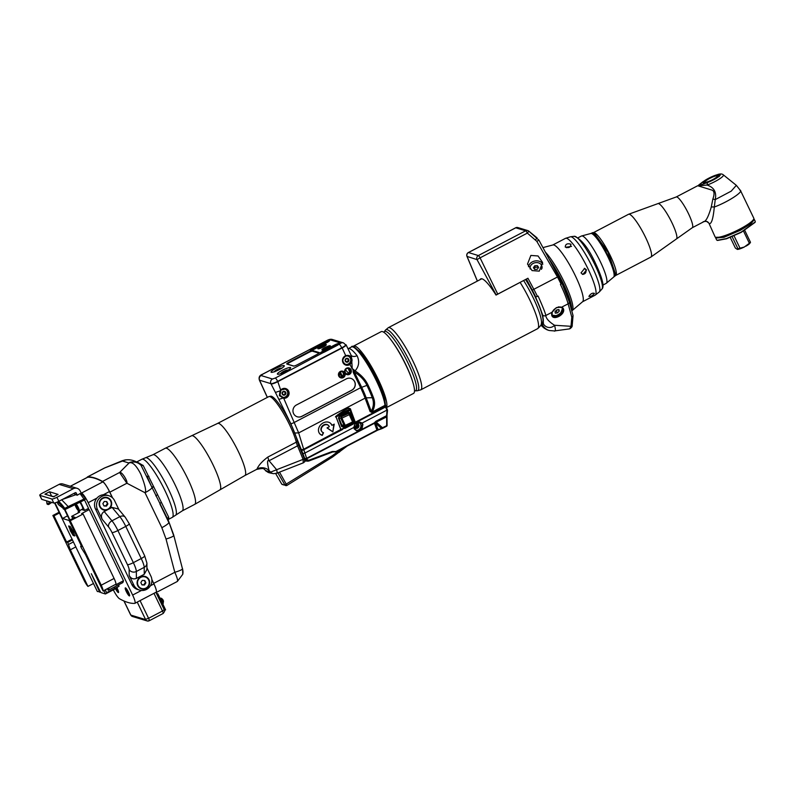 <?xml version="1.0" encoding="UTF-8"?>
<svg xmlns="http://www.w3.org/2000/svg" width="795" height="795" viewBox="0 0 795 795"><rect width="100%" height="100%" fill="white"/><g stroke="black" fill="none" stroke-linecap="round" stroke-linejoin="round"><path stroke-width="1.19" d="M480.061 279.671A35.447 6.559 62.4 0 1 480.746 278.876A35.447 6.559 62.4 0 1 496.03 295.084L527.93 278.25L496.199 294.935L477.01 259.607A3.021 2.912 -73.1 0 1 478.352 255.553L525.634 230.808A3.021 2.912 -73.1 0 1 527.801 230.59L517.913 227.589A3.021 2.912 106.9 0 0 515.746 227.797L468.474 252.542A3.021 2.912 106.9 0 0 467.132 256.596L477.397 281.062M477.358 281.092L466.983 256.407L477.01 259.607L480.071 257.848A3.021 0.557 62.4 0 0 478.352 255.553L468.474 252.542A3.021 0.557 -117.6 0 0 468.354 252.552A3.021 0.557 -117.6 0 0 468.285 252.651M517.913 227.589A3.021 3.021 0 0 0 515.637 227.797A3.021 0.557 -117.6 0 1 515.746 227.797L525.634 230.808A3.021 0.557 62.4 0 1 527.353 233.104L536.764 241.292L557.464 276.928L561.091 284.073L560.435 284.411A35.825 6.628 62.4 0 1 568.117 303.839L571.814 317.195A2.266 1.51 5.1 0 0 573.026 316.003A2.266 1.51 5.1 0 0 572.996 315.645M497.72 294.061L480.071 257.848L527.353 233.104L528.834 231.146L537.042 237.874L535.562 239.832M530.871 255.434L527.512 264.079L532.074 270.588L539.249 271.135L542.607 262.489L538.046 255.97L530.871 255.434M536.764 241.292L538.99 240.249L562.085 283.308L561.091 284.073M556.341 307.615L552.068 312.236L551.65 313.906C551.263 322.482 567.382 314.045 562.949 307.993L561.836 307.118L556.341 307.615L552.207 312.167L545.787 315.526C545.668 313.806 543.104 307.337 538.116 296.098L535.591 296.962L542.776 315.158A2.266 1.689 -15.5 0 0 545.787 315.526C546.095 318.537 549.017 321.786 554.562 325.274L570.999 326.298L571.814 317.195A2.266 1.689 164.5 0 0 572.957 315.198A2.266 1.689 164.5 0 0 572.738 314.77M535.373 296.843L535.403 296.903A32.804 6.072 62.4 0 0 525.753 279.522M535.313 296.883A32.426 6.002 62.4 0 1 542.429 323.197A32.426 6.002 62.4 0 1 541.494 323.297M528.834 231.146A3.021 3.021 0 0 0 527.801 230.59A3.021 2.912 -73.1 0 1 528.814 231.156L538.99 240.249M541.216 324.151L541.246 324.161A12.064 11.667 106.9 0 0 548.242 330.203A12.064 11.667 106.9 0 0 548.282 330.213L544.436 328.365L540.848 325.175M541.246 324.161L542.26 324.469A12.064 11.667 106.9 0 0 549.206 330.501A12.064 11.667 106.9 0 0 549.246 330.511L548.242 330.203M569.637 328.872L569.637 328.872C571.565 327.739 572.43 326.477 572.221 325.105L572.221 325.105A2.266 1.51 5.1 0 1 570.999 326.298L569.637 328.872L554.423 330.939L549.206 330.501M554.016 330.909C555.606 331.753 555.784 329.875 554.562 325.274A7.513 7.115 -84.5 0 1 543.452 323.933L542.776 315.158M558.358 306.87L562.949 307.993M562.443 307.824A6.41 3.587 -34.9 0 1 557.851 314.919A6.41 3.587 145.1 0 1 552.008 315.188M551.77 313.836L552.018 315.198L559.601 316.072L562.631 308.062L561.568 307.208L568.117 303.839A2.266 1.689 164.5 0 0 569.26 301.842L561.926 283.268M552.366 311.6L551.65 313.906M553.032 310.666A6.032 3.369 -34.9 0 1 556.361 307.923A6.032 3.369 -34.9 0 1 562.085 307.933A6.032 3.369 -34.9 0 1 557.911 314.86A6.032 3.369 -34.9 0 1 552.187 314.84A6.032 3.369 -34.9 0 1 551.829 313.628M561.926 307.735A6.032 3.369 145.1 0 0 561.797 307.526A6.032 3.369 145.1 0 0 561.469 307.158M558.935 309.603L556.798 309.891L554.999 311.67L555.337 313.17L557.474 312.892L559.273 311.103L558.935 309.603M559.273 311.103L558.289 309.692M557.474 312.892L556.182 311.044L557.434 309.802M555.546 311.123L556.182 311.044M542.836 264.198A7.543 6.092 167.3 0 0 532.312 261.883A7.543 6.092 -12.7 0 0 528.486 266.713M541.961 268.382A6.032 4.879 -12.7 0 0 541.981 266.554A6.032 4.879 -12.7 0 0 541.932 266.385M530.166 269.018A6.032 4.879 -12.7 0 0 530.176 269.048A6.032 4.879 167.3 0 1 530.126 268.849A6.032 4.879 167.3 0 1 533.147 263.423A6.032 4.879 167.3 0 1 541.902 266.206A6.032 4.879 167.3 0 1 541.355 269.346M537.36 265.609L534.777 265.749L533.425 267.667L534.667 269.445L537.251 269.306L538.603 267.388L537.36 265.609L537.718 267.17L535.124 267.309L534.141 268.7M534.777 265.749L535.124 267.309M538.235 267.915L537.718 267.17M357.74 350.108A30.916 5.724 62.4 0 1 374.852 374.306A30.916 5.724 62.4 0 1 384.989 402.171M349.522 371.583A30.916 5.724 62.4 0 1 348.26 368.343M352.99 346.779A34.861 6.449 62.4 0 1 353.616 346.073L381.203 331.644A34.861 6.449 -117.6 0 1 382.484 331.604A34.861 6.449 62.4 0 1 404.516 362.331A34.861 6.449 62.4 0 1 413.539 393.416L386.459 407.587M353.616 346.073A34.861 6.449 62.4 0 1 354.908 346.044A34.861 6.449 62.4 0 1 376.224 375.369A34.861 6.449 62.4 0 1 386.4 407.457M381.819 428.644L378.003 429.509L375.657 423.208L374.336 422.851L375.896 421.261L386.628 415.646L386.688 426.2L381.908 428.634L382.465 427.71L381.421 428.386L375.657 423.208L376.234 422.125L386.927 416.749L387.374 409.743A10.961 2.027 -117.6 0 0 387.344 409.693M351.201 355.435A6.032 4.194 141.9 0 0 357.044 355.643C359.698 361.298 359.042 366.376 355.077 370.887L353.298 369.317L354.292 371.961L361.655 387.264A29.852 5.525 62.4 0 1 366.207 397.838L371.215 411.293L372.13 412.068C374.902 407.199 375.31 402.31 373.362 397.411A35.069 6.489 -117.6 0 0 368.015 384.989C365.551 379.642 361.238 374.942 355.077 370.887L353.248 372.408L360.622 387.712L368.015 384.989M345.666 344.682L345.944 344.762A6.032 1.063 -25.7 0 1 346.133 344.901L351.41 355.872L352.274 368.969L353 369.148L353.248 372.408M259.458 380.229L259.707 380.477A6.032 1.063 154.3 0 1 259.518 380.348L259.389 380.08A6.032 1.063 -25.7 0 0 259.577 380.209L270.926 383.667A6.032 1.063 -25.7 0 0 277.654 381.371L342.168 347.962A6.032 1.063 -25.7 0 0 346.133 344.901M271.095 383.945L277.823 381.65A6.032 1.063 154.3 0 1 271.055 383.935L275.418 392.432L280.039 390.892L280.685 390.087L277.823 381.65L341.87 348.091A6.032 1.063 154.3 0 0 345.835 345.02L343.51 342.884L332.151 339.425C330.66 339.038 328.832 339.445 326.675 340.648A3.468 0.646 -117.6 0 0 326.606 340.757M298.632 444.832A9.351 1.729 -117.6 0 0 298.026 443.203L297.906 442.924M378.579 429.707L335.957 451.868L332.161 451.878L308.599 461.08L306.781 461.17L304.813 458.775A3.021 0.557 62.4 0 1 304.555 457.94L301.534 450.159A1.918 0.616 -21.1 0 0 303.829 449.781L298.672 432.907L283.726 398.285L279.393 395.652L280.039 390.892L280.903 390.345A4.522 4.373 -73.1 0 1 287.75 395.84A4.522 4.373 -73.1 0 1 283.666 397.798L279.979 395.294L280.903 390.345M301.534 450.159L290.821 423.636L275.418 392.432M259.667 380.467L267.378 397.371M282.404 408.918A25.639 4.74 62.4 0 1 293.733 430.562M348.498 373.243L345.418 369.705M386.698 426.18A0.755 0.725 106.9 0 0 387.066 425.534L386.897 416.769M343.122 425.623L342.069 426.18L343.331 427.114L345.308 426.19M308.599 461.08L306.015 460.941A3.021 2.912 -73.1 0 1 304.873 460.265M332.896 451.789L333.423 451.967A3.021 2.912 106.9 0 0 333.562 452.007M304.813 458.775A1.51 0.835 -20.4 0 0 306.721 458.725L374.465 423.268L377.039 430.383L381.908 428.634L378.003 429.509L335.937 451.53L332.211 451.5L308.708 460.325L307.069 459.649L303.829 449.781L342.715 429.419L340.757 429.489L336.056 416.868C334.238 417.435 336.653 415.447 343.301 410.926L348.598 408.153L350.386 408.749L355.107 422.304M301.176 449.294A1.958 1.004 -18.4 0 0 303.65 449.245L340.757 429.489M282.324 397.45A4.522 4.373 106.9 0 0 284.57 397.252M286.697 390.266A4.522 4.373 106.9 0 0 284.968 388.864M284.053 388.805A4.303 4.154 -73.1 0 1 284.421 388.894L284.789 389.013A4.303 4.154 -73.1 0 1 286.697 395.85A4.303 4.154 -73.1 0 1 280.655 396.278M282.285 397.232L281.917 397.122A4.303 4.154 -73.1 0 1 281.38 396.914M283.696 388.834A4.303 4.154 -73.1 0 1 284.789 389.013M283.865 394.986L285.375 394.191L285.494 392.462L284.093 391.518L282.573 392.313L282.464 394.052L283.865 394.986M283.596 394.807L284.998 394.082L285.107 392.342L283.974 391.577M296.446 404.973A6.41 6.201 106.9 0 0 297.31 416.799A6.41 6.201 106.9 0 0 301.921 416.351L351.817 390.226A6.41 6.201 106.9 0 0 350.953 378.41A6.41 6.201 106.9 0 0 346.352 378.857L296.446 404.973M351.43 357.77C352.543 360.095 352.096 362.291 350.058 364.368A4.979 4.81 -73.1 0 1 342.973 362.619A4.979 4.81 -73.1 0 1 345.865 355.643C348.558 354.958 350.416 355.673 351.43 357.77L350.665 358.108C351.678 360.294 351.35 362.252 349.701 363.971A4.522 4.373 -73.1 0 1 343.251 362.371A4.522 4.373 -73.1 0 1 345.885 356.031L348.349 355.931L350.665 358.108M345.914 356.021L348.349 355.931M349.74 357.273A4.522 4.373 106.9 0 0 347.952 355.842M345.388 364.458A4.522 4.373 106.9 0 0 347.614 364.259M347.037 355.792A4.303 4.154 -73.1 0 1 347.455 355.902L347.822 356.011A4.303 4.154 -73.1 0 1 349.73 362.858A4.303 4.154 -73.1 0 1 344.315 363.772M345.318 364.239L344.951 364.12A4.303 4.154 -73.1 0 1 344.603 364.001M346.68 355.842A4.303 4.154 -73.1 0 1 347.822 356.011M346.898 361.993L348.409 361.198L348.528 359.459L347.127 358.525L345.606 359.32L345.497 361.049L346.898 361.993M346.63 361.814L348.031 361.079L348.14 359.35L347.008 358.585M290.821 423.636A3.021 0.527 -25.7 0 0 294.19 422.493L360.622 387.712A29.415 5.446 62.4 0 1 365.104 398.136L370.112 411.591L372.279 412.595L372.13 412.068L384.969 405.341A0.755 0.676 -4.5 0 0 385.356 404.695C385.207 399.676 381.53 389.868 374.336 375.27C363.494 354.153 352.433 343.341 351.499 346.958L348.22 348.677A35.069 6.489 62.4 0 1 357.044 355.643M329.319 426.706L327.023 427.909L332.827 431.904L334.238 424.132L331.942 425.335A7.543 6.122 137.2 0 0 330.909 423.646A7.543 6.122 137.2 0 0 321.22 424.282A7.543 6.122 137.2 0 0 319.848 433.891A7.543 6.122 137.2 0 0 322.283 435.362L323.525 432.728A4.522 3.677 137.2 0 1 322.055 431.844A4.522 3.677 137.2 0 1 322.879 426.08A4.522 3.677 137.2 0 1 328.703 425.703A4.522 3.677 137.2 0 1 329.319 426.706M354.938 423.228L341.135 429.479M355.345 422.403A0.755 0.725 -73.1 0 1 354.948 423.218L344.732 427.978M349.621 413.291L349.88 412.714L348.17 412.148L339.296 416.292L338.461 418.051L341.621 426.547L343.331 427.114M350.645 409.763L355.335 422.294L354.769 422.95L340.916 429.419L336.056 416.868M349.979 409.346L350.148 409.216A0.755 0.725 -73.1 0 0 349.601 409.266L343.927 411.919L349.601 409.266L350.068 410.329L336.215 416.799C337.159 416.232 333.97 417.315 343.927 411.919L343.301 410.926M350.148 409.216A0.755 0.725 -73.1 0 1 350.585 409.594L350.068 410.329L354.948 423.238A0.755 0.755 0 0 0 355.335 422.294L350.635 409.673A0.755 0.755 0 0 0 350.148 409.216M370.112 411.591A1.51 0.835 159.6 0 1 371.215 411.293C373.7 406.712 374.048 402.181 372.259 397.709L366.207 397.838A1.51 0.835 159.6 0 0 365.104 398.136L298.672 432.907L294.846 432.987M344.712 428.018L342.665 428.952M304.555 457.94A1.51 1.252 -11.3 0 0 306.592 458.317L357.7 431.566L354.481 428.565L354.182 427.213L359.956 422.234L361.655 423.308L362.361 424.441L361.288 428.813L356.567 430.671L353.894 427.402C354.967 422.085 357.7 420.654 362.113 423.099L362.918 424.401L361.864 429.389L357.7 431.566L354.252 428.942L353.894 427.402L304.992 453.001A1.699 0.537 -20.8 0 1 302.945 453.339M376.532 422.374L382.465 427.71L387.085 425.514L387.016 415.298A0.755 0.507 10.7 0 1 386.628 415.646L386.966 410.29A11.716 2.166 -117.6 0 0 386.897 410.131L387.344 409.634L386.002 406.563M386.966 410.29L387.404 409.793L387.523 410.429L387.016 415.298A0.755 0.507 10.7 0 0 387.006 415.129M361.288 428.813L361.864 429.389L374.336 422.851A1.51 1.024 20.7 0 1 375.478 422.97L376.234 422.125L375.896 421.261M377.039 430.383L335.987 451.868L334.337 451.689M308.708 460.325L308.659 461.08L333.055 451.828L332.211 451.5M333.582 451.441L332.161 451.878M359.956 422.234L359.956 422.234C356.359 422.085 354.441 423.755 354.192 427.253L354.182 427.213M355.981 430.413A4.522 4.373 106.9 0 0 358.883 422.066M354.192 426.557A2.484 2.405 106.9 0 0 358.366 427.511A2.484 2.405 106.9 0 0 355.256 423.854M355.266 428.058A2.484 2.405 106.9 0 0 356.667 423.447M355.017 427.879A2.335 2.256 106.9 0 0 356.359 423.457M354.908 427.79A2.335 2.256 106.9 0 0 356.23 423.477M354.481 427.273A1.888 1.819 106.9 0 0 356.647 424.6A1.888 1.819 106.9 0 0 355.584 423.665M348.25 412.337L349.403 412.684L348.17 412.148M338.809 417.713L341.621 426.547M341.939 426.1L344.185 425.951M348.955 412.257L339.405 416.461L338.461 418.051M348.28 412.327L339.296 416.292M321.915 431.675A4.522 3.677 -42.8 0 1 321.756 431.526A4.522 3.677 -42.8 0 1 322.581 425.752A4.522 3.677 -42.8 0 1 328.395 425.375A4.522 3.677 -42.8 0 1 328.544 425.544M322.283 435.362L323.138 432.589M331.942 425.335L331.644 425.007A7.543 6.122 137.2 0 0 330.76 423.487M319.699 433.732A7.543 6.122 137.2 0 0 321.985 435.034M332.827 431.904L333.85 424.341M327.113 427.859L332.519 431.586M340.24 377.138A3.021 2.912 106.9 0 0 341.959 371.503M346.421 373.908A3.021 2.912 106.9 0 0 348.13 368.274M297.26 416.779A6.41 6.201 106.9 0 0 301.812 416.312L351.708 390.196A6.41 6.201 106.9 0 0 350.893 378.39M281.629 483.867L275.676 473.562L281.629 483.926A1.51 1.51 0 0 0 282.126 484.443A1.51 1.401 122.5 0 1 281.678 483.956A43.745 7.493 -121.9 0 0 284.888 484.93A1.51 1.481 72.2 0 0 286.607 485.576L286.607 485.576A1.51 1.481 72.2 0 0 286.935 485.427L332.638 456.956L347.256 445.975M277.872 472.786L284.888 484.93L332.221 455.783L341.611 448.927M282.215 370.341A7.354 1.292 154.3 0 1 290.652 367.876A7.354 1.292 154.3 0 1 285.803 371.444A7.354 1.292 154.3 0 1 277.515 374.207A7.354 1.292 154.3 0 1 282.215 370.341M297.35 364.736L317.046 354.421A3.468 0.606 154.3 0 0 319.322 352.781A3.468 0.606 154.3 0 0 319.222 352.583L312.584 350.565A3.468 0.606 154.3 0 0 308.718 351.887L289.022 362.192A3.468 0.606 154.3 0 0 286.836 364.031A3.468 0.606 154.3 0 0 286.846 364.04L293.484 366.058A3.468 0.606 154.3 0 0 297.35 364.736M275.875 368.413A7.354 1.292 -25.7 0 0 271.175 372.269A7.354 1.292 -25.7 0 0 279.472 369.506A7.354 1.292 -25.7 0 0 284.312 365.948A7.354 1.292 -25.7 0 0 275.875 368.413M330.193 345.755A4.681 0.825 154.3 0 1 330.332 346.024A4.681 0.825 154.3 0 1 326.497 348.617A4.681 0.825 154.3 0 1 322.055 350.019A4.681 0.825 154.3 0 1 322.045 350.019A4.681 0.825 154.3 0 1 324.996 347.534A4.681 0.825 154.3 0 1 330.193 345.755M326.159 344.523A4.681 0.825 154.3 0 1 326.298 344.791A4.681 0.825 154.3 0 1 322.462 347.395A4.681 0.825 154.3 0 1 318.01 348.786A4.681 0.825 154.3 0 1 318 348.786A4.681 0.825 154.3 0 1 320.961 346.302A4.681 0.825 154.3 0 1 326.159 344.523M313.18 348.021A4.373 0.775 -25.7 0 0 310.308 350.247A4.373 0.775 -25.7 0 0 315.317 348.677L326.745 342.695A4.373 0.775 -25.7 0 0 329.617 340.469A4.373 0.775 -25.7 0 0 324.608 342.039L313.18 348.021L313.498 348.697A4.373 0.775 -25.7 0 0 310.954 350.347M325.195 351.678A4.373 0.775 154.3 0 1 320.186 353.258A4.373 0.775 154.3 0 1 323.058 351.032L334.486 345.05A4.373 0.775 154.3 0 1 339.495 343.48A4.373 0.775 154.3 0 1 336.623 345.706L325.195 351.678M293.822 366.068L287.661 364.19A3.319 0.586 -25.7 0 1 287.561 364.12A3.319 0.586 -25.7 0 1 289.738 362.431L308.778 352.463A3.319 0.586 -25.7 0 1 312.475 351.201L312.584 350.565M287.363 364.19A3.021 0.527 154.3 0 1 287.343 364.16A3.021 0.527 154.3 0 1 289.32 362.629L289.022 362.192M312.385 351.171L312.395 351.181A3.021 0.527 154.3 0 0 309.026 352.324L289.33 362.649M318.924 353.159L318.994 353.179A3.319 0.586 -25.7 0 0 318.924 353.159L312.475 351.201M323.018 349.939A3.925 0.696 154.3 0 1 326.149 347.932A3.925 0.696 154.3 0 1 329.667 346.749M338.948 373.551L339.644 375.002A5.048 0.894 -25.7 0 0 338.889 375.359M340.399 374.296A4.144 0.735 154.3 0 1 339.644 375.002M318.984 348.717A3.925 0.696 154.3 0 1 322.104 346.709A3.925 0.696 154.3 0 1 325.622 345.517M329.289 341.045A4.373 0.775 -25.7 0 0 324.926 342.715L313.498 348.697M320.832 353.358A4.373 0.775 154.3 0 1 323.376 351.698L334.804 345.716A4.373 0.775 154.3 0 1 339.167 344.046M339.793 416.282L341.373 416.769L341.92 418.11L349.273 414.682L352.592 421.946L345.239 425.365L341.92 418.11L340.866 418.309L341.373 416.769L348.727 413.34A1.153 1.113 -73.1 0 1 349.552 413.261L349.552 413.261A1.153 1.113 -73.1 0 1 350.217 413.837L349.273 414.682L348.727 413.34L347.137 412.863M350.267 413.957L353.576 421.151L352.592 421.946L353.02 422.642A1.153 1.113 106.9 0 0 353.576 421.221M352.99 422.662L345.666 426.09L345.239 425.365L344.175 425.573L340.866 418.309L338.809 417.683L342.377 426.537M345.636 426.08A1.153 1.113 -73.1 0 1 344.175 425.573L341.443 424.739M340.26 371.911L342.416 376.393M339.664 372.388L341.8 376.82M339.545 372.517L341.641 376.89M114.291 587.068L115.037 588.956L105.447 593.974L103.827 590.606M87.311 509.019L89.219 509.595L81.607 513.59L83.097 514.037L70.228 520.775L69.105 520.437L75.008 517.346L71.689 516.333L78.526 512.755L78.089 511.861L81.319 509.675M54.587 502.987L97.348 591.51L100.458 591.858M78.347 511.722L79.709 512.139L78.526 512.755M59.406 513.004L53.99 515.836L52.868 515.488L59.049 512.258M115.037 588.946L119.081 586.144L106.629 592.673L105.268 589.86M69.99 519.97L64.981 509.555M71.689 516.333L72.752 518.529M106.629 592.673L105.149 589.92M99.743 592.235L91.296 573.702L100.279 591.599L100.995 592.623L105.447 593.974M119.081 586.144L118.475 584.881M77.274 495.186L76.24 493.039A0.755 0.725 -73.1 0 0 75.257 492.711L58.84 501.307A4.522 0.795 154.3 0 1 53.802 503.026L51.864 499.022L39.889 495.365A4.522 0.795 -25.7 0 1 39.75 495.265A4.522 0.795 -25.7 0 1 42.721 492.97L59.138 484.374A5.277 5.108 -73.1 0 1 62.924 484.006L77.115 488.329A5.277 5.108 106.9 0 1 80.176 490.972L81.428 493.576M84.509 499.966L88.543 508.363L84.608 510.43L80.514 501.923M81.001 492.671A321.2 59.416 62.4 0 1 81.597 493.009A10.186 1.888 62.4 0 1 88.175 502.678L132.636 595.067A10.186 1.888 62.4 0 1 134.872 603.335A10.186 1.888 62.4 0 1 134.713 603.375A321.2 59.416 62.4 0 1 119.489 598.734A10.186 1.888 62.4 0 1 113.307 589.86M115.504 588.697A4.522 0.835 -117.6 0 0 118.286 592.553A4.522 0.835 -117.6 0 0 118.455 592.553A4.522 0.835 -117.6 0 0 116.984 587.922M125.481 587.893A4.522 0.835 -117.6 0 0 125.322 587.903A4.522 0.835 -117.6 0 0 126.484 591.937A4.522 0.835 -117.6 0 0 129.346 595.922A4.522 0.835 -117.6 0 0 129.515 595.912A4.522 0.835 -117.6 0 0 128.343 591.878A4.522 0.835 -117.6 0 0 125.481 587.893M69.105 520.437L81.716 546.662L80.613 546.324L81.577 548.331L85.443 554.393L103.072 591.013L108.975 587.912A75.416 13.952 62.4 0 1 108.209 590.248L122.788 582.616A75.416 13.952 -117.6 0 0 123.463 580.757L89.219 509.595M112.443 497.759L109.442 491.548A10.186 1.888 -117.6 0 0 102.873 481.879A321.2 59.416 -117.6 0 0 87.649 477.239L70.377 486.282M70.328 486.262L87.49 477.278A10.186 1.888 62.4 0 1 87.649 477.239M137.495 601.954L155.909 592.315L164.187 609.586M150.464 585.736L153.912 583.928A10.186 1.888 62.4 0 1 156.138 592.195L134.872 603.335M153.912 583.928L151.885 579.724M112.582 497.899L109.829 492.184A11.309 2.097 -117.6 0 0 102.525 481.432A321.568 59.486 62.4 0 0 87.619 476.891A11.309 2.097 -117.6 0 0 87.44 476.94A11.309 2.097 -117.6 0 0 87.152 477.457M156.059 592.573A11.309 2.097 -117.6 0 0 156.188 592.533A11.309 2.097 -117.6 0 0 153.703 583.351L151.865 579.525M95.47 508.959A9.808 9.48 -73.1 0 1 106.858 495.116L108.885 495.732A9.808 9.48 106.9 0 0 97.497 509.575L95.47 508.959L131.841 584.544A9.808 9.48 -73.1 0 0 137.525 589.463L139.552 590.079A9.808 9.48 106.9 0 0 150.941 576.226L146.926 567.878M118.892 509.625L114.569 500.641A9.808 9.48 106.9 0 0 108.885 495.732M108.985 509.009L107.265 509.903A6.489 6.271 -73.1 0 1 102.615 498.018A6.489 6.271 -73.1 0 1 108.985 509.009L112.065 507.399L118.356 508.979L125.193 517.157L129.237 523.716L144.7 555.854L146.906 563.079L146.936 569.419L144.253 574.288L136.372 578.412C133.272 579.555 130.867 578.561 129.178 575.411L133.868 585.17A9.808 9.48 106.9 0 0 139.552 590.079M129.178 575.411L129.148 569.637A6.787 1.252 -117.6 0 0 127.468 564.669L112.006 532.541A6.787 1.252 -117.6 0 0 108.667 527.075L102.187 519.334L97.497 509.575M107.265 509.903L104.185 511.523C101.442 513.431 100.776 516.034 102.187 519.334M140.606 576.951A6.489 6.271 -73.1 0 1 149.023 579.744A6.489 6.271 -73.1 0 1 146.141 588.459A6.489 6.271 -73.1 0 1 137.724 585.657A6.489 6.271 -73.1 0 1 140.606 576.951M141.56 588.459A6.032 5.833 -73.1 0 1 141.51 588.439A6.032 5.833 -73.1 0 1 140.685 577.319A6.032 5.833 -73.1 0 1 145.018 576.902A6.032 5.833 -73.1 0 1 145.078 576.912M140.794 577.349A6.032 5.833 -73.1 0 1 149.212 582.139A6.032 5.833 -73.1 0 1 141.619 588.479A6.032 5.833 -73.1 0 1 140.794 577.349M144.789 580.519L142.255 580.39L140.844 582.576L141.957 584.891L144.491 585.021L145.902 582.834L144.789 580.519M145.902 582.834L144.203 580.489M144.491 585.021L143.825 584.822L145.237 582.626M141.878 584.722L143.825 584.822M103.569 509.525A6.032 5.833 -73.1 0 1 103.519 509.506A6.032 5.833 -73.1 0 1 102.704 498.385A6.032 5.833 -73.1 0 1 107.037 497.968A6.032 5.833 -73.1 0 1 107.087 497.978M107.961 509.118A6.032 5.833 -73.1 0 1 99.554 504.338A6.032 5.833 -73.1 0 1 107.146 497.998A6.032 5.833 -73.1 0 1 107.961 509.118M106.798 501.585L104.274 501.456L102.863 503.642L103.976 505.958L106.5 506.087L107.911 503.901L106.798 501.585M107.911 503.901L106.222 501.556M106.5 506.087L105.834 505.888L107.246 503.692M103.887 505.789L105.834 505.888M164.545 610.401L165.599 609.844L157.877 593.795L156.893 594.312M157.281 594.948L164.356 609.666L157.281 594.948M157.877 593.795L156.436 593.358M129.237 462.849L129.267 462.879C132.566 461.766 136.412 465.522 140.794 474.148C145.117 485.02 146.518 491.211 145.018 492.721L126.902 483.241C127.945 481.422 121.794 471.167 119.598 472.498L129.237 462.849C133.769 461.15 137.704 461.974 141.033 465.314L143.199 465.532A32.804 6.072 62.4 0 1 143.229 465.562L168.709 517.207L168.61 519.304L172.247 517.396A32.804 6.072 62.4 0 0 165.042 490.773A32.804 6.072 62.4 0 0 143.02 459.232A32.804 6.072 62.4 0 0 141.818 459.272L152.839 454.78A31.671 5.863 -117.6 0 1 154.011 454.74A31.671 5.863 62.4 0 1 174.026 482.654A31.671 5.863 62.4 0 1 182.214 510.897L172.247 517.396M143.209 465.572L136.919 461.835L141.818 459.272M125.491 459.878L104.393 468.066L121.933 460.991A4.522 2.574 -110.8 0 1 122.032 460.921M126.176 459.828L122.231 460.971A10.554 9.987 -92.5 0 1 126.365 459.818C130.787 459.421 135.051 460.673 139.165 463.565L140.576 464.827A10.554 10.275 -44.7 0 1 140.725 464.986M126.365 459.818L122.4 460.772M109.829 492.184L126.902 483.241L119.588 472.498L128.989 463.038L122.231 460.971M128.671 462.938A10.554 10.275 -44.7 0 1 140.576 464.827L141.033 465.314M128.989 463.038L129.267 462.879C133.808 461.18 137.734 462.004 141.053 465.343L168.451 520.725L173.658 535.631A10.554 1.451 165.2 0 1 166.026 539.03L174.811 572.301C177.345 577.955 178.13 581.026 177.156 581.513M148.953 476.284A2.107 0.954 155.8 0 1 146.926 476.205L151.775 487.057L153.435 486.54M140.864 465.135L143.229 465.562M304.684 461.607L304.276 458.556L298.701 445.021A10.961 2.027 62.4 0 1 297.409 441.215A29.008 5.366 -117.6 0 0 284.849 412.913A29.008 5.366 -117.6 0 0 270.896 396.178L268.799 396.625A29.415 5.446 62.4 0 1 269.883 396.596A29.415 5.446 62.4 0 1 284.063 414.354A29.415 5.446 62.4 0 1 296.287 442.169A10.554 1.958 -117.6 0 0 297.529 445.836L303.114 459.371L303.233 462.789M265.56 470.65A5.734 5.635 125.8 0 0 266.206 471.197L270.529 472.16L276.64 469.716A5.734 1.352 68.6 0 1 276.71 473.244L303.442 462.789L304.962 461.527M264.228 469.239C264.417 468.235 261.853 468.295 256.556 469.438A29.415 5.446 -117.6 0 0 257.043 468.921A10.554 10.295 28.2 0 1 269.028 470.431L270.529 472.16A5.734 5.396 96.6 0 0 273.629 473.681L276.71 473.244M257.043 468.921C258.673 465.194 262.261 461.249 267.816 457.075L296.287 442.169A3.021 2.385 166.5 0 0 297.409 441.215M264.039 469.13A36.361 6.728 62.4 0 0 269.028 470.431C267.09 462.839 267.1 459.609 269.058 460.742A10.554 1.958 62.4 0 1 267.816 457.075M173.588 534.638L182.641 569.488L173.588 534.638L168.451 520.725M156.188 592.533L177.325 581.473L182.761 574.308L182.631 568.862M182.641 569.488A10.554 10.494 12 0 1 182.761 574.308M99.544 591.381L100.051 591.112M70.159 530.513L73.2 535.492L74.71 535.949L73.18 531.438L70.139 526.459L68.628 525.992L70.447 530.364M55.004 502.887L62.507 518.479L69.125 520.496M69.612 520.169L64.465 509.476M46.726 500.88L47.044 503.921L48.038 504.229L49.797 501.923M48.664 501.874L49.548 501.844M82.044 494.242L80.047 493.586L77.115 495.275L73.776 493.486M48.753 504.467L48.038 504.229L48.753 504.467L51.784 502.42M46.617 500.84L46.965 503.732A0.755 0.755 0 0 0 47.481 504.298A0.755 0.725 106.9 0 1 47.044 503.921L47.342 503.056M64.474 509.257L58.273 504.507L57.23 502.341A0.755 0.725 -73.1 0 1 57.17 502.102M63.232 508.85L64.226 509.158L64.783 508.373C61.444 503.861 59.247 501.575 58.194 501.526M61.613 499.737L68.201 506.584L84.2 498.942L85.453 498.435L85.125 499.449M80.047 493.576L84.628 499.906L65.25 509.456M63.868 509.287L64.663 509.535A0.755 0.725 -73.1 0 0 65.2 509.476L64.783 508.373L68.191 506.584L68.658 507.667L84.628 499.906M57.23 502.341L57.866 502.539C59.337 503.046 61.463 505.252 64.226 509.158A0.755 0.725 -73.1 0 0 64.663 509.535A0.755 0.755 0 0 0 65.23 509.476L68.678 507.677M74.949 535.711L73.518 535.274A6.032 1.113 -117.6 0 1 73.428 535.164L73.041 534.677M69.006 525.992L69.553 528.228A5.277 0.974 62.4 0 1 69.453 527.89L69.443 527.88A5.277 0.974 62.4 0 1 69.374 526.22M74.392 535.005A5.277 0.974 62.4 0 1 74.054 535.591A5.277 0.974 62.4 0 1 72.931 534.548A5.277 0.974 62.4 0 1 71.808 532.908A5.277 0.974 -117.6 0 1 69.553 528.228M69.781 526.35A5.277 0.974 62.4 0 1 70.516 527.075M72.832 533.048L70.685 528.764L72.832 533.048M70.745 528.904L72.762 532.908L70.705 528.973M62.507 518.479L67.535 515.846M162.756 603.942L163.094 603.773A3.17 0.586 -117.6 0 0 163.124 603.743A3.17 0.586 -117.6 0 0 162.399 601.199A3.17 0.586 -117.6 0 0 160.192 598.148A3.17 0.586 -117.6 0 0 160.153 598.158L160.014 598.238M163.263 600.901L161.504 598.377M163.015 600.384L162.866 599.659M163.005 599.837L161.643 598.416M51.864 499.022A4.522 0.795 -25.7 0 0 56.912 497.292L73.329 488.696A5.277 5.108 106.9 0 1 77.115 488.329M84.608 510.43L81.617 509.516M79.798 502.281A4.144 0.765 62.4 0 1 82.104 506.236A4.144 0.765 62.4 0 1 82.71 508.949L79.162 510.797A4.144 0.765 -117.6 0 0 78.526 508.015A4.144 0.765 -117.6 0 0 76.171 504.04M39.889 495.365L41.817 499.379A4.522 0.795 154.3 0 1 41.678 499.28L39.75 495.265M41.817 499.379L53.802 503.026M54.249 496.646L50.602 495.911M44.918 494.182L53.394 496.766L58.075 494.42L49.519 491.777L44.918 494.182M75.634 504.308A3.697 0.686 -117.6 0 1 77.99 508.124A3.697 0.686 -117.6 0 1 78.427 510.609A3.697 0.686 62.4 0 1 78.417 510.609L79.003 510.797A4.144 0.765 62.4 0 1 79.003 510.797A4.144 0.765 62.4 0 1 78.993 510.797A4.144 0.765 -117.6 0 0 79.162 510.797M78.417 510.609A3.697 0.686 62.4 0 1 76.509 508.134A3.697 0.686 62.4 0 1 75.048 504.587M77.771 508.432L75.923 505.401L76.847 508.154L77.771 509.257L77.771 508.432M76.847 508.154L77.483 507.826M118.455 591.41A3.697 0.686 62.4 0 1 116.289 588.29M116.587 588.131L117.938 589.94M129.515 594.769A3.697 0.686 62.4 0 1 127.468 591.878A3.697 0.686 62.4 0 1 126.256 588.548M127.15 589.771L128.999 593.308M107.464 588.707L108.209 590.248M70.228 520.775L101.223 585.19A7.543 1.391 62.4 0 1 103.072 590.953A75.416 13.952 62.4 0 1 103.072 591.013M83.097 514.037L114.092 578.452A7.543 1.391 62.4 0 1 115.941 584.216A75.416 13.952 62.4 0 1 115.851 584.742L123.463 580.757M80.613 546.324L81.368 545.927M93.492 583.51L87.957 586.412L70.338 549.792L75.873 546.9M52.868 515.488L83.863 579.903A7.543 1.391 -117.6 0 0 87.877 586.332A75.416 13.952 -117.6 0 0 87.957 586.412M70.338 549.792L67.714 542.389L66.611 542.051L53.99 515.836M68.678 544.396L73.468 541.892M67.714 542.389L72.504 539.885M66.611 542.051L72.146 539.159M592.623 232.657L593.577 232.647L608.006 252.263L615.906 275.299L613.78 276.958A24.645 4.561 62.4 0 0 606.615 254.291A24.645 4.561 62.4 0 0 591.52 233.521A24.645 4.561 -117.6 0 0 591.003 233.442L592.623 232.657M593.915 232.756L608.215 252.154L615.906 275.299M582.238 274.196L582.884 274.354C585.498 273.897 586.462 272.367 585.806 269.763L584.305 268.303M586.541 269.982L582.844 274.454L581.026 272.874L584.683 268.392L586.541 269.982M588.956 296.297C590.705 293.653 592.543 292.689 594.471 293.415C592.563 295.79 590.725 296.754 588.956 296.297L589.006 296.505M542.945 247.603L552.913 244.959A32.048 5.933 62.4 0 1 575.381 275.825A32.048 5.933 62.4 0 1 582.616 301.703L572.221 310.547A35.069 6.489 -117.6 0 0 564.301 282.235A35.069 6.489 62.4 0 0 545.4 252.134M570.78 244.174C570.721 247.334 568.882 248.298 565.255 247.056C565.404 244.145 567.242 243.181 570.78 244.174L571.019 244.612M566.487 247.742L566.298 247.195L571.525 246.38M571.525 310.04A35.069 6.489 -117.6 0 0 562.979 282.931A35.069 6.489 62.4 0 0 549.444 259.538M553.757 267.448A31.373 5.803 62.4 0 1 562.085 282.652A31.373 5.803 -117.6 0 1 569.578 302.984M730.247 237.417L735.365 248.05L737.333 249.401L737.989 248.845L732.125 236.652M737.333 249.401A7.244 1.272 -25.7 0 0 744.299 247.026L749.367 243.26L743.534 231.116M734.053 235.817L739.996 248.169L744.299 247.026M739.996 248.169A8.974 1.58 154.3 0 1 737.989 248.845M744.776 230.421L750.49 242.306L749.834 242.863M745.919 246.172A7.244 1.272 -25.7 0 0 749.725 243.439L750.341 242.594M750.49 242.306A8.974 1.58 154.3 0 1 749.367 243.26M715.659 237.308L716.514 239.861L717.517 240.448L726.551 238.778L741.188 232.379L755.091 222.362L755.25 221.219L753.789 218.953A21.495 3.786 -25.7 0 0 753.809 218.218L740.523 190.611L736.339 185.334L731.221 191.138L715.242 199.605L714.308 207.028C728.359 201.831 744.736 191.019 739.867 190.144M717.12 240.319L726.292 238.619L741.139 232.14L755.23 221.974M715.649 238.053L723.937 237.298L740.264 230.331L750.987 223.723L754.385 219.41M702.999 181.687A3.021 2.286 52.3 0 1 703.009 181.687L717.925 174.443C720.459 173.698 722.257 173.827 723.321 174.85A12.879 2.266 154.3 0 1 718.998 179.253A12.879 2.266 154.3 0 1 707.133 185.056L698.08 185.851L711.605 189.995C714.337 190.701 714.755 193.722 712.857 199.048L711.257 207.048A4.522 1.57 179.8 0 1 714.308 207.028C713.185 218.774 711.455 224.309 709.12 223.614L715.073 236.86A21.495 3.786 -25.7 0 0 715.679 237.317L723.301 237.119L740.066 230.043L751.086 223.166L753.769 219.023M716.027 237.427A21.197 3.736 -25.7 0 0 716.066 237.447A21.197 3.736 -25.7 0 0 716.116 237.457A21.197 3.736 -25.7 0 0 736.269 231.126A21.197 3.736 -25.7 0 0 753.64 219.36L753.789 218.973A21.495 3.786 -25.7 0 1 736.17 230.908A21.495 3.786 -25.7 0 1 715.729 237.327A21.495 3.786 -25.7 0 1 715.679 237.317L716.066 237.447M708.236 222.65L706.507 221.348A4.522 4.373 -73.1 0 1 709.12 223.614M711.257 207.048C708.285 217.214 705.622 222.083 703.257 221.666M697.752 185.712L676.197 196.991A17.341 3.21 -117.6 0 1 676.833 196.971A17.341 3.21 62.4 0 1 687.794 212.265A17.341 3.21 62.4 0 1 692.286 227.728L704.151 221.517L706.507 221.348M707.391 182.562L698.08 185.851L703.565 181.399A10.146 1.789 154.3 0 1 715.838 175.148A10.146 1.789 154.3 0 1 719.236 176.182A10.146 1.789 154.3 0 1 707.391 182.562L707.133 185.056C714.039 187.391 716.742 192.241 715.242 199.605L712.857 199.048M718.71 175.049A8.745 1.54 154.3 0 1 719.008 175.407A8.745 1.54 154.3 0 1 712.101 180.266A8.745 1.54 154.3 0 1 703.486 183.029A8.745 1.54 154.3 0 1 703.327 182.959A8.745 1.54 154.3 0 1 709.289 178.219A8.745 1.54 154.3 0 1 718.71 175.049M698.586 185.146L703.009 181.687A3.021 2.286 52.3 0 1 703.565 181.399M593.974 232.776L593.577 232.647A24.128 4.462 62.4 0 1 594.213 232.687A24.128 4.462 62.4 0 1 609.179 253.396A24.128 4.462 62.4 0 1 615.896 275.338M390.911 339.793A32.853 6.082 62.4 0 1 412.366 380.785M383.816 332.26L384.184 331.833A33.44 6.181 -117.6 0 1 385.833 331.435A33.44 6.181 62.4 0 1 407.616 362.212A33.44 6.181 62.4 0 1 415.07 390.852L414.513 390.911M415.07 390.852L417.266 390.772A34.384 6.36 62.4 0 0 409.584 361.318A34.384 6.36 62.4 0 0 387.195 329.677A34.384 6.36 -117.6 0 0 385.496 330.084L384.184 331.833M385.496 330.084L388.268 327.719A35.059 6.489 -117.6 0 1 389.56 327.689A35.059 6.489 62.4 0 1 411.711 358.585A35.059 6.489 62.4 0 1 420.784 389.838L537.639 328.663A35.059 6.489 62.4 0 0 520.159 282.454M523.676 280.615A33.002 6.102 62.4 0 1 541.385 323.476C541.822 324.261 540.58 326 537.639 328.663M525.575 279.611A31.889 5.903 62.4 0 1 542.16 322.72L541.375 323.525M515.577 227.887A3.021 0.557 -117.6 0 1 515.637 227.797L468.354 252.552A3.021 3.021 0 0 0 466.983 256.407L466.953 256.129M537.45 296.446A35.825 6.628 -117.6 0 0 533.833 289.3L558.567 276.431L562.085 283.308M535.77 297.022A34.314 6.35 -117.6 0 0 532.302 290.175L533.833 289.3L527.93 278.25M569.041 301.414A2.266 1.689 164.5 0 1 569.26 301.842L572.957 315.198A2.266 2.266 0 0 1 573.026 316.003L572.221 325.105M532.302 290.175L526.399 279.125M542.26 324.469L543.452 323.933M561.499 307.148L556.271 307.655M552.058 315.307A6.41 3.587 145.1 0 0 552.128 315.416A6.41 3.587 145.1 0 0 558.209 315.426A6.41 3.587 145.1 0 0 562.641 308.082A6.41 3.587 145.1 0 0 562.631 308.072L562.641 308.082M552.167 312.028L552.128 315.416M353.387 347.157A34.314 6.35 62.4 0 1 371.802 370.579A34.314 6.35 62.4 0 1 385.257 404.416M361.655 423.308L386.897 410.131L385.545 407L385.963 406.464A3.766 0.696 62.4 0 1 385.764 405.987M355.305 422.205L385.337 406.484L385.535 405.38M372.279 412.595L385.118 405.877L385.346 404.844M355.335 422.811L385.545 407A3.021 0.557 62.4 0 1 385.337 406.484L384.969 405.341A35.069 6.489 -117.6 0 0 370.092 368.781A35.069 6.489 -117.6 0 0 351.499 346.958M275.328 378.032L341.015 343.122L329.667 339.674L326.805 340.648L262.718 374.197L261.118 375.558L272.466 379.006L275.328 378.032A3.468 0.646 62.4 0 1 277.654 381.371L341.741 347.822A6.032 1.063 -25.7 0 0 345.706 344.752M339.415 344.483A3.468 0.646 62.4 0 1 341.741 347.822L341.87 348.091M272.466 379.006A3.468 3.359 106.9 0 0 270.926 383.667L271.055 383.935M304.654 459.54L305.151 459.699A1.51 0.835 -20.4 0 0 307.069 459.649M261.118 375.558A3.468 3.359 106.9 0 0 259.577 380.209L259.707 380.477M278.916 399.388L282.732 398.136L279.989 395.304C279.353 395.552 279.492 394.141 280.387 391.06M285.475 388.984L280.685 390.087A4.979 4.81 -73.1 0 1 288.784 391.498A4.979 4.81 -73.1 0 1 283.726 398.285L283.666 397.798M279.393 395.652L279.979 395.294L279.393 395.652M285.693 392.352A1.968 1.908 -73.1 0 1 284.819 394.996A1.968 1.908 -73.1 0 1 282.265 394.151A1.968 1.908 -73.1 0 1 283.139 391.508A1.968 1.908 -73.1 0 1 285.693 392.352M342.168 347.962L345.895 356.031C341.89 358.992 341.88 361.854 345.875 364.647M349.701 363.971L352.274 368.969M344.821 372.954A3.468 3.359 -73.1 0 1 343.281 377.615A3.468 3.359 -73.1 0 1 338.779 376.115A3.468 3.359 -73.1 0 1 340.32 371.454A3.468 3.359 -73.1 0 1 344.821 372.954M350.993 369.725A3.468 3.359 -73.1 0 1 349.452 374.375A3.468 3.359 -73.1 0 1 344.951 372.885A3.468 3.359 -73.1 0 1 346.491 368.224A3.468 3.359 -73.1 0 1 350.993 369.725M348.727 359.36A1.968 1.908 -73.1 0 1 347.852 362.003A1.968 1.908 -73.1 0 1 345.298 361.159A1.968 1.908 -73.1 0 1 346.173 358.515A1.968 1.908 -73.1 0 1 348.727 359.36M373.362 397.411A1.51 0.835 -20.4 0 1 372.259 397.709A34.622 6.41 -117.6 0 0 366.972 385.436C364.637 380.348 360.453 375.876 354.421 372.04M350.535 414.473L349.88 412.714M349.214 409.147L348.598 408.153M353.636 423.854L344.831 428.455M385.356 404.695L387.374 409.743M387.085 425.514L387.066 425.504A0.755 0.755 0 0 1 386.688 426.2L382.634 428.326M362.918 424.401L362.361 424.441M344.315 373.123A3.021 2.912 -73.1 0 1 340.816 377.387A3.021 2.912 -73.1 0 1 339.475 372.587A3.021 2.912 -73.1 0 1 344.315 373.123M346.988 374.157L345.249 372.656A3.021 2.912 -73.1 0 1 348.747 368.383A3.021 2.912 -73.1 0 1 350.078 373.183A3.021 2.912 -73.1 0 1 345.239 372.646C344.672 369.695 345.835 368.274 348.747 368.383M279.522 472.141L286.945 485.427A1.51 1.51 0 0 1 286.607 485.576L282.126 484.443M286.955 485.417L332.638 456.956M332.221 455.783L332.648 456.946L347.276 445.965M338.899 451.073L339.475 452.146M341.015 343.122A3.468 3.359 -73.1 0 1 343.51 342.884M329.667 339.674A3.468 3.359 -73.1 0 1 332.151 339.425M326.805 340.648A3.468 0.646 -117.6 0 0 326.675 340.648L262.589 374.197A3.468 0.646 -117.6 0 0 262.519 374.306M262.718 374.197A3.468 0.646 -117.6 0 0 262.589 374.197C259.607 375.26 258.534 377.218 259.389 380.08M319.222 352.583L319.034 353.139M324.608 342.039L324.926 342.715M323.058 351.032L323.376 351.698M334.486 345.05L334.804 345.716M287.144 370.709A3.399 0.596 -25.7 0 0 287.402 370.082A3.399 0.596 -25.7 0 0 283.616 371.384A3.399 0.596 -25.7 0 0 281.5 373.183A3.399 0.596 -25.7 0 0 282.106 373.143M280.804 368.781A3.399 0.596 -25.7 0 0 281.062 368.155A3.399 0.596 -25.7 0 0 277.276 369.446A3.399 0.596 -25.7 0 0 275.159 371.245A3.399 0.596 -25.7 0 0 275.766 371.215M102.873 481.879L81.597 493.009M124.01 601.01L130.857 615.101L145.604 619.593L137.237 602.093M145.545 619.345L148.576 618.311L140.198 600.921M163.045 613.472A3.021 0.557 -117.6 0 0 163.154 613.472A3.021 0.557 -117.6 0 0 162.488 611.017L154.121 593.627M162.488 611.017L164.277 609.646C165.141 610.133 164.764 611.415 163.154 613.472L149.231 620.756A3.021 0.557 -117.6 0 0 148.576 618.311L162.488 611.017M132.636 595.067L141.47 590.447M96.93 498.097L88.175 502.678M109.442 491.548L103.32 494.758M133.868 585.17L131.841 584.544M112.065 507.399L119.836 516.68L111.956 520.805L104.185 511.523M108.667 527.075A5.277 3.955 -39.9 0 1 111.956 520.805A12.064 2.236 -117.6 0 1 117.889 530.523A5.277 0.934 -25.7 0 1 112.006 532.541M125.193 517.157A5.277 3.955 140.1 0 0 119.836 516.68A12.064 2.236 62.4 0 1 125.769 526.399L117.889 530.523L133.361 562.661L141.232 558.537A12.064 2.236 62.4 0 1 144.223 567.352L144.253 574.288M129.237 523.716A5.277 0.934 154.3 0 1 125.769 526.399L141.232 558.537A5.277 0.934 154.3 0 0 144.7 555.854M146.906 563.079A5.277 4.889 179.7 0 1 144.223 567.352L136.343 571.476A12.064 2.236 -117.6 0 0 133.361 562.661A5.277 0.934 -25.7 0 1 127.468 564.669M136.372 578.412L136.343 571.476A5.277 4.889 -0.3 0 1 129.148 569.637M145.604 619.593A2.713 2.624 106.9 0 0 149.122 620.756A3.021 0.557 -117.6 0 0 149.231 620.756L147.174 620.945L132.427 616.463A2.713 2.624 106.9 0 1 130.857 615.101M140.755 465.015L142.901 465.214M153.634 486.987L151.984 487.524C151.676 488.657 149.351 490.386 145.018 492.721L161.842 527.681L166.026 539.03M155.83 495.871L157.211 494.878M161.127 502.519A2.107 0.944 152.8 0 0 159.954 504.07L168.808 522.474A10.554 1.858 154.3 0 1 161.842 527.681M167.656 519.056A2.107 1.997 162 0 1 168.709 517.207M145.604 457.721A32.436 6.002 -117.6 0 1 146.598 457.771A32.436 6.002 62.4 0 1 166.841 485.844A32.436 6.002 62.4 0 1 175.675 515.17M194.686 504.378L219.947 489.869A30.538 5.644 62.4 0 0 211.877 462.481A30.538 5.644 62.4 0 0 192.678 435.759A30.538 5.644 -117.6 0 0 191.625 435.759L165.31 448.251A31.671 5.863 -117.6 0 1 166.473 448.221A31.671 5.863 62.4 0 1 186.487 476.135A31.671 5.863 62.4 0 1 194.686 504.378L182.214 510.897M191.625 435.759L217.582 423.437A29.415 5.446 -117.6 0 1 218.675 423.407A29.415 5.446 62.4 0 1 237.258 449.324A29.415 5.446 62.4 0 1 244.87 475.549L219.947 489.869M266.206 471.197A5.734 5.635 125.8 0 0 266.216 471.197C268.531 472.25 266.295 472.339 273.629 473.681M304.276 458.556A3.021 1.312 157.6 0 1 303.114 459.371L276.64 469.716L269.058 460.742L297.529 445.836A3.021 1.312 157.6 0 0 298.701 445.021M87.619 476.891L104.692 467.957M119.588 472.498L102.525 481.432M153.703 583.351L174.811 572.301A10.554 1.451 165.2 0 0 182.452 568.902M57.866 502.539A0.755 0.725 -73.1 0 1 57.926 501.764M76.171 494.599L62.318 499.489M58.84 501.307L56.912 497.292M75.227 492.731L76.24 493.039M59.138 484.374L73.329 488.696M49.519 491.777L51.446 495.792M103.072 590.953L115.941 584.216M101.223 585.19L114.092 578.452M591.232 233.382A24.506 4.531 -117.6 0 1 592.136 233.352A24.506 4.531 62.4 0 1 607.619 254.957A24.506 4.531 62.4 0 1 613.959 276.809M591.003 233.442L581.423 236.026A26.722 4.939 -117.6 0 1 582.407 235.996A26.722 4.939 62.4 0 1 599.291 259.538A26.722 4.939 62.4 0 1 606.197 283.368L613.78 276.958M552.793 244.989L565.454 238.361A32.048 5.933 62.4 0 1 588.151 269.147A32.048 5.933 62.4 0 1 595.177 295.154L599.36 291.904A31.184 5.774 62.4 0 0 592.205 266.842A31.184 5.774 62.4 0 0 570.502 236.771L574.308 236.294A29.852 5.525 62.4 0 1 595.077 265.073A29.852 5.525 -117.6 0 1 601.934 289.052L599.36 291.904M751.255 222.113A19.16 3.379 154.3 0 1 739.569 229.884A19.16 3.379 154.3 0 1 719.704 237.288M749.288 223.633A19.001 3.349 154.3 0 1 739.469 229.745A19.001 3.349 154.3 0 1 722.128 236.701M692.286 227.728L676.515 238.898A19.954 3.687 62.4 0 0 670.97 220.762A19.954 3.687 62.4 0 0 658.588 203.619A19.954 3.687 -117.6 0 0 658.031 203.58L676.197 196.991M658.031 203.58L628.517 214.292A24.128 4.462 -117.6 0 1 629.402 214.262A24.128 4.462 62.4 0 1 644.656 235.529A24.128 4.462 62.4 0 1 650.896 257.053L676.515 238.898M712.807 179.561A6.976 1.232 -25.7 0 0 717.169 175.854A6.976 1.232 -25.7 0 0 709.388 178.517A6.976 1.232 -25.7 0 0 705.026 182.214A6.976 1.232 -25.7 0 0 712.807 179.561M417.266 390.772L420.784 389.838M388.268 327.719L481.79 278.767M542.816 322.382L542.16 322.72M351.41 355.872L351.012 355.216M339.405 416.471L338.799 417.653M340.816 377.387L339.077 375.886C338.501 372.934 339.664 371.503 342.575 371.613M259.478 380.328L267.309 397.411M341.592 425.156L344.841 426.15A1.153 1.153 0 0 0 345.666 426.09L353.02 422.672A1.153 1.153 0 0 0 353.576 421.151L350.257 413.887A1.153 1.153 0 0 0 349.552 413.261L347.564 412.655M288.108 370.371L287.73 370.053C285.952 369.675 278.906 373.928 281.182 373.7M281.768 368.433L281.39 368.125C279.611 367.737 272.576 372 274.841 371.772M323.704 346.749A3.766 3.766 0 0 0 321.14 347.981M327.739 347.981A3.766 3.766 0 0 0 325.215 349.194M123.941 600.98L130.569 614.754L132.427 616.463M136.919 461.835L136.352 461.974M165.31 448.251L152.839 454.78M268.799 396.625L217.582 423.437M256.556 469.438L244.87 475.549M87.44 476.94L104.393 468.066M122.698 460.553L104.761 467.887M167.904 520.258L168.61 519.304M47.481 504.298L48.286 504.547M81.597 493.685L85.463 498.395M163.512 600.871L163.124 603.743M160.192 598.148L161.345 598.277M578.213 237.695L581.423 236.026M602.998 285.047L606.197 283.368M582.516 301.782L595.177 295.154M565.454 238.361L570.502 236.771M574.308 236.294C581.642 239.235 588.847 248.567 595.922 264.278C602.521 278.548 604.528 286.806 601.934 289.052M628.517 214.292L593.497 232.617M650.896 257.053L615.886 275.378M723.321 174.85L736.339 185.334M719.137 176.609C718.65 174.89 715.381 175.526 709.349 178.517C701.756 183.446 704.917 181.25 704.191 183.804"/></g></svg>
